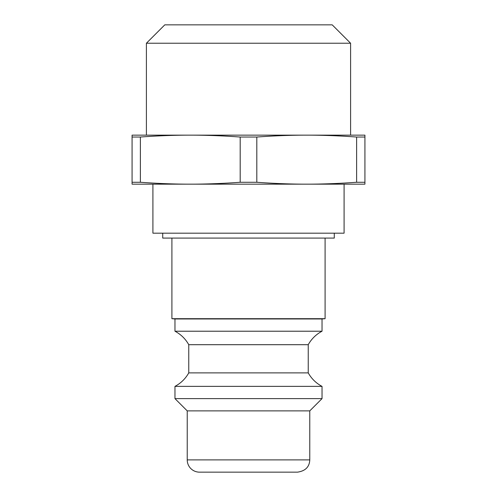 <?xml version="1.0" encoding="UTF-8"?>
<svg xmlns="http://www.w3.org/2000/svg" width="497" height="497" viewBox="0 0 497 497"><rect width="100%" height="100%" fill="white"/><g stroke="black" fill="none" stroke-linecap="round" stroke-linejoin="round"><path stroke-width="0.75" d="M152.914 184.163L152.914 233.18L344.086 233.18L344.086 184.163M356.616 182.269C339.053 183.542 322.423 184.17 306.711 184.163C291 184.17 274.369 183.542 256.806 182.269L256.806 137.035C274.369 135.762 291 135.134 306.711 135.141C322.423 135.134 339.053 135.762 356.616 137.035L356.616 182.269L364.922 182.269L364.922 184.163L132.078 184.163L132.078 182.269L140.384 182.269L140.384 137.035C157.947 135.762 174.577 135.134 190.289 135.141C206 135.134 222.631 135.762 240.194 137.035L240.194 182.269C222.631 183.542 206 184.17 190.289 184.163C174.577 184.17 157.947 183.542 140.384 182.269M248.5 24.85L164.787 24.85L146.404 43.233L350.596 43.233L332.213 24.85L248.5 24.85M364.922 182.269L364.922 135.141L132.078 135.141L132.078 182.269M240.194 182.269L256.806 182.269M240.194 137.035L256.806 137.035M356.616 137.035L364.922 137.035M132.078 137.035L140.384 137.035M187.226 459.893A12.257 12.257 0 0 0 199.483 472.15L297.517 472.15C305.363 471.007 309.451 466.925 309.774 459.893L187.226 459.893L187.226 410.876L309.774 410.876L322.031 398.619L322.031 386.368A33.703 33.703 0 0 1 308.239 372.887L308.239 344.701A33.703 33.703 0 0 1 322.031 331.219L322.031 318.962L325.094 318.695L325.094 238.082M162.718 233.18L162.718 238.082L334.282 238.082L334.282 233.18M187.226 410.876L174.969 398.619L174.969 386.368C180.877 383.212 185.474 378.72 188.761 372.887L188.761 344.701C185.474 338.867 180.877 334.369 174.969 331.219L174.969 318.962L171.906 318.695L325.094 318.695M174.969 318.962L322.031 318.962M174.969 331.219L322.031 331.219M188.761 344.701L308.239 344.701M188.761 372.887L308.239 372.887M174.969 386.368L322.031 386.368M174.969 398.619L322.031 398.619M350.596 135.141L350.596 43.233M146.404 135.141L146.404 43.233M309.774 459.893L309.774 410.876M171.906 318.695L171.906 238.082"/></g></svg>
